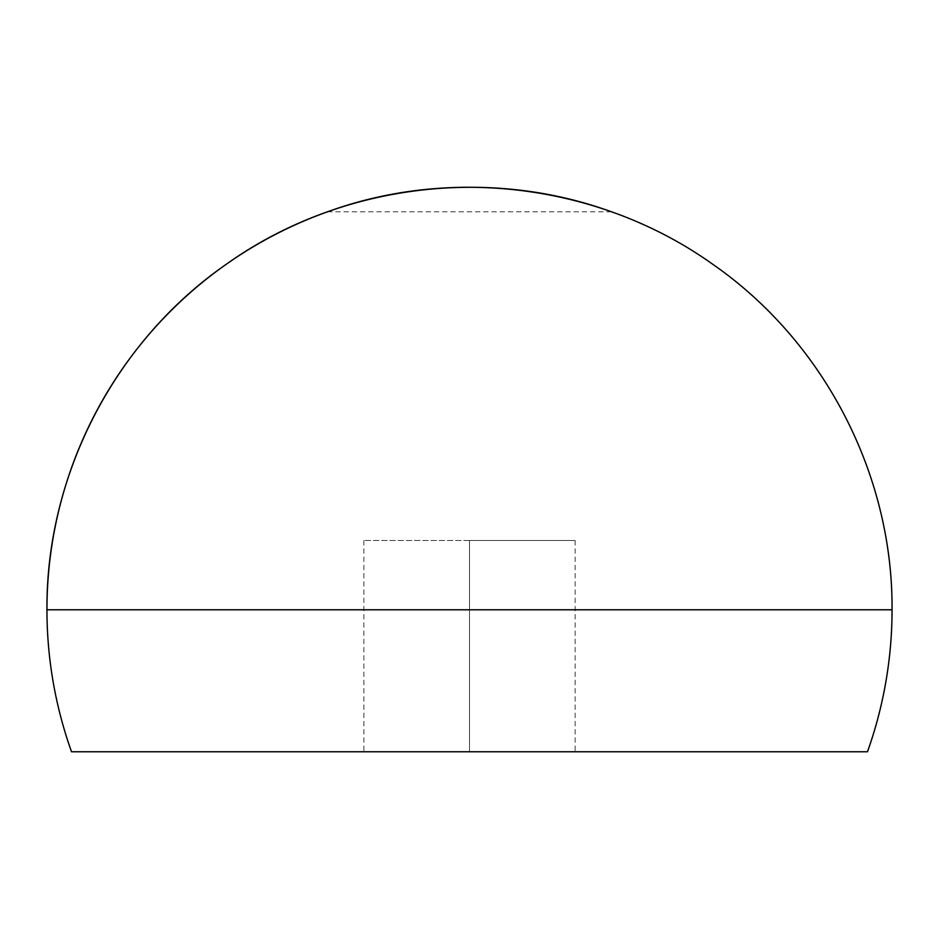 <?xml version="1.0" encoding="UTF-8"?>
<svg xmlns="http://www.w3.org/2000/svg" width="939" height="939" viewBox="0 0 939 939"><rect width="100%" height="100%" fill="white"/><g stroke="black" fill="none" stroke-linecap="round" stroke-linejoin="round"><path stroke-width="0.7" stroke-dasharray="4.7 3.52" d="M867.483 751.763L469.5 751.763L469.5 540.488L575.138 540.488L363.863 540.488L469.5 540.488L469.5 751.763L469.5 540.488L469.5 751.763L71.517 751.763M611.477 211.803L327.523 211.803M892.05 609.787A422.55 422.55 0 0 0 469.5 187.237M469.5 751.763L363.863 751.763L469.5 751.763M469.5 540.488L575.138 540.488L469.5 540.488M363.863 540.488L363.863 751.763M575.138 540.488L575.138 751.763"/><path stroke-width="1.41" d="M327.523 211.803C454.511 165.487 603.049 185.769 712.971 264.434C823.996 341.526 893.001 474.618 892.05 609.787L46.95 609.787C45.999 474.618 115.004 341.526 226.029 264.434C335.951 185.769 484.489 165.487 611.477 211.803M469.43 187.237L469.5 187.237A422.55 422.55 0 0 0 71.517 751.763L867.483 751.763A422.55 422.55 0 0 0 892.05 609.787M71.517 751.763L867.483 751.763"/></g></svg>
